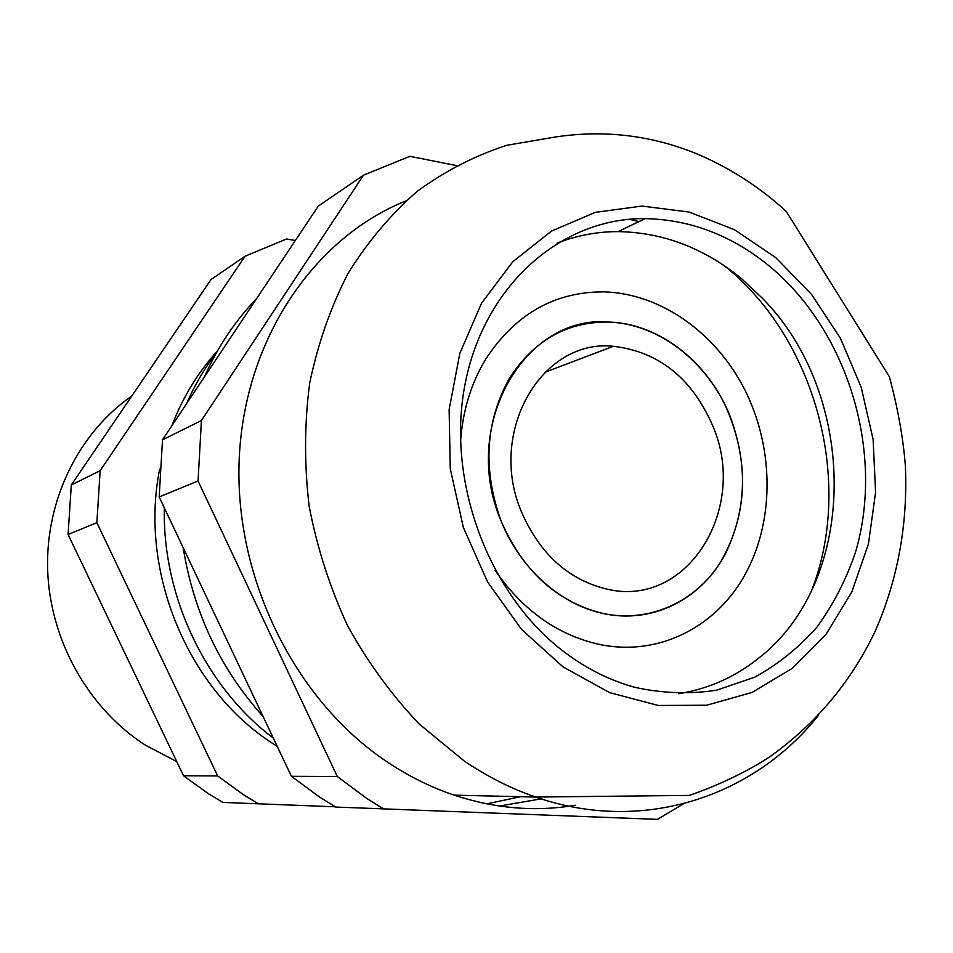 <?xml version="1.0" encoding="UTF-8"?>
<svg xmlns="http://www.w3.org/2000/svg" width="953" height="953" viewBox="0 0 953 953"><rect width="100%" height="100%" fill="white"/><g stroke="black" fill="none" stroke-linecap="round" stroke-linejoin="round"><path stroke-width="1.43" d="M335.361 806.798L222.847 802.414L208.6 793.849L183.548 775.778L68.08 534.514L71.32 484.958L211.018 279.539L245.064 256.226L286.555 238.989L295.335 240.501M258.608 803.879L243.765 794.897L217.665 775.945L183.548 775.778M68.08 534.514L96.861 522.661L217.665 775.945M96.861 522.661L100.148 470.687L71.32 484.958M100.148 470.687L245.064 256.226M176.758 761.578L145.261 745.079C88.438 708.496 50.056 640.428 47.65 570.108C45.422 499.753 78.944 432.614 131.836 395.971M216.617 352.431C204.645 368.061 194.567 385.25 186.395 403.977M164.333 507.878C162.344 596.566 205.717 687.137 273.285 738.075M520.624 796.708L486.78 803.855M263.052 716.453C220.381 669.006 193.745 612.719 183.143 547.606M204.359 377.019C217.629 347.047 235.022 320.947 256.536 298.718M541.852 798.745L499.491 806.035M683.611 803.76L657.451 819.366L335.801 807.048L319.72 797.161L291.392 776.302L159.175 496.978L162.51 439.798L318.231 206.158L363.498 175.173L409.861 156.328L456.273 165.536M383.809 809.014L366.976 798.578L337.302 776.528L291.392 776.302M337.302 776.528L198.057 480.955L159.175 496.978M198.057 480.955L201.417 420.547L162.51 439.798M201.417 420.547L363.498 175.173M575.457 805.237C535.61 812.004 495.167 808.644 454.116 795.136C430.851 787.285 408.48 776.183 387.013 761.816C294.513 700.098 233.616 576.779 239.263 457.702C244.873 338.529 314.359 237.619 405.871 200.928M770.727 267.233C848.706 332.692 884.575 453.461 855.603 551.918C846.288 579.376 833.458 604.381 817.126 626.895C798.959 647.575 778.101 664.372 754.538 677.273L716.644 690.163C689.829 694.332 662.502 693.379 634.674 687.292C611.731 680.99 589.824 670.376 568.977 655.461C490.521 599.651 445.539 483.231 465.112 383.94C484.338 284.435 562.103 217.713 645.169 218.618C690.949 219.571 732.797 235.784 770.727 267.233M557.064 243.134C576.779 235.462 597.114 231.615 618.08 231.615C663.121 232.389 704.291 248.09 741.601 278.729L762.626 298.48C858.486 395.638 859.07 581.259 757.98 658.702C734.596 677.297 708.139 688.971 678.607 693.713M747.128 570.633C718.383 627.026 656.796 658.606 595.244 643.454C555.146 633.352 521.732 608.931 495 570.168C521.732 608.931 555.146 633.352 595.244 643.454C656.796 658.606 718.383 627.026 747.128 570.633C774.706 517.479 773.431 446.564 744.746 389.682C715.929 332.931 661.013 293.572 604.226 291.868C661.013 293.572 715.929 332.931 744.746 389.682C773.431 446.564 774.706 517.479 747.128 570.633M460.502 442.263C462.55 411.327 470.925 383.666 485.625 359.293C515.216 314.073 554.741 291.594 604.226 291.868C554.741 291.594 515.216 314.073 485.625 359.293C470.925 383.666 462.55 411.327 460.502 442.263M730.558 417.426C709.723 363.641 660.679 323.925 609.777 322.09C524.662 313.763 459.501 426.051 501.457 521.887C523.364 571.431 557.04 601.927 602.475 613.363C648.922 623.393 695.118 602.356 720.539 562.187C746.008 517.789 749.344 469.531 730.558 417.426M521.791 512.607C540.291 554.491 568.822 580.032 607.359 589.228C687.995 608.288 748.736 507.604 712.641 425.598C691.83 378.031 658.749 351.609 613.363 346.308C541.626 338.386 486.733 432.507 521.791 512.607M725.686 553.3C701.992 599.103 652.269 624.668 602.475 613.363C559.816 604.011 520.052 568.333 501.075 520.922C482.563 469.412 485.315 421.917 509.319 378.436C534.18 340.007 567.666 321.221 609.777 322.078C656.331 324.294 701.241 357.137 724.661 404.167C748.105 455.653 748.45 505.376 725.686 553.3M277.228 746.378L272.999 743.65C188.051 689.412 138.876 571.74 159.687 469.079M171.826 425.836C182.773 397.306 197.998 372.313 217.498 350.883M818.52 715.31C753.728 796.863 642.87 834.316 535.729 797.065C510.951 788.56 487.09 776.516 464.135 760.911L419.189 723.982C391.612 694.951 367.739 662.192 347.583 625.716C329.941 587.62 317.135 547.844 309.189 506.377C304.198 464.611 304.376 423.513 309.701 383.07C317.909 343.676 330.715 307.08 348.119 273.273C367.846 241.585 390.956 214.199 417.45 191.136C445.432 170.813 475.249 155.518 506.913 145.261L555.408 136.994C605.441 129.453 653.698 135.54 700.181 155.256C731.999 169.265 760.673 187.967 786.201 211.352L889.304 376.566C897.845 408.134 903.182 437.844 905.35 465.695C907.923 523.9 897.952 578.9 875.426 630.707C851.363 681.574 816.149 723.625 769.786 756.837C746.402 771.978 719.61 784.831 689.424 795.398L535.729 797.065L454.116 795.136M775.742 257.608L811.563 294.417L840.439 338.315L861.226 387.347L873.115 439.416L875.593 492.367L868.445 543.949L851.827 591.896L826.227 634.007L792.551 668.148L752.096 692.426L706.614 705.232L658.261 705.458L609.503 692.593L563.032 666.886L521.553 629.409L487.626 582.057L463.361 527.462L450.281 468.816L449.125 409.611L459.834 353.337L481.563 303.149L512.797 261.73L551.525 231.043L595.434 212.328L642.108 206.062L689.15 212.078L734.358 229.649L775.742 257.608M629.373 219.297L638.986 221.584M724.125 265.613C815.53 338.255 854.162 481.527 811.694 590.276M645.169 218.618L618.08 231.615M544.735 372.361L613.363 346.308"/></g></svg>
